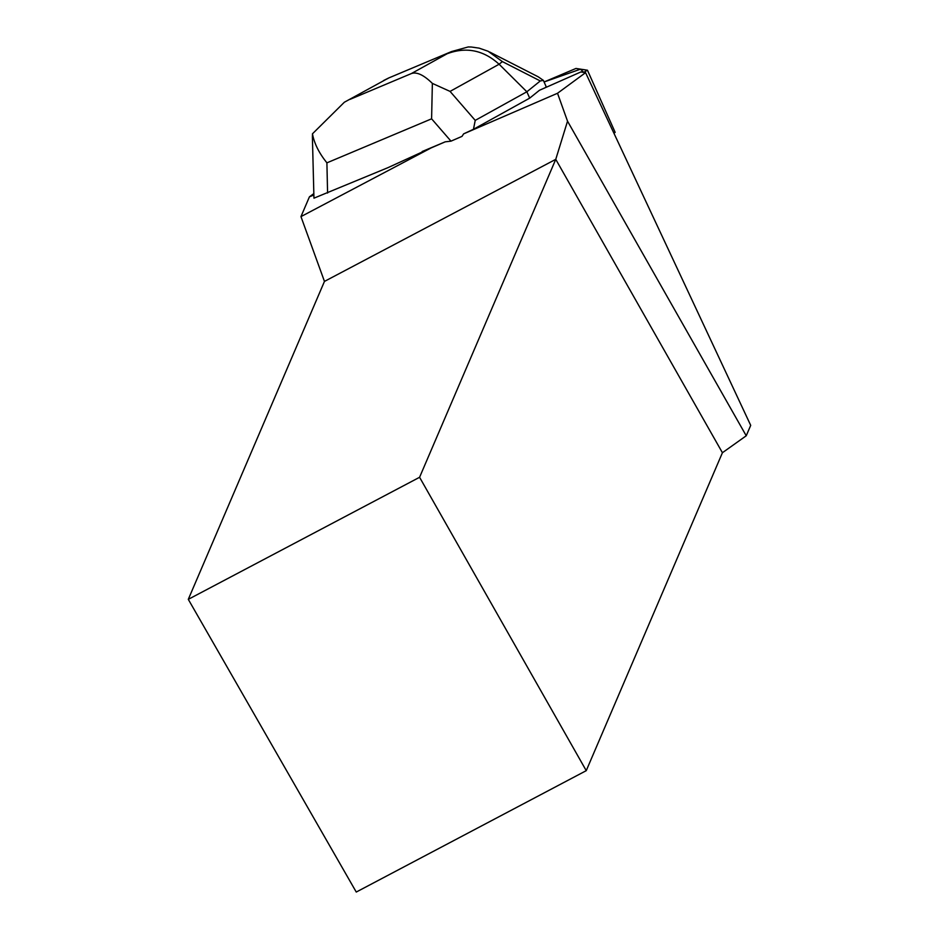 <?xml version="1.0" encoding="UTF-8"?>
<svg xmlns="http://www.w3.org/2000/svg" width="939" height="939" viewBox="0 0 939 939"><rect width="100%" height="100%" fill="white"/><g stroke="black" fill="none" stroke-linecap="round" stroke-linejoin="round"><path stroke-width="1.41" d="M587.474 70.284L615.162 132.364L613.906 133.197M587.438 70.214L575.959 68.453L544.08 81.975L580.548 69.157L583.671 72.385L587.438 70.214M312.394 136.836L313.955 198.176L388.065 167.612L431.13 147.916L300.961 216.616L309.436 196.814L313.732 195.089M313.696 193.692L309.436 196.814M586.253 770.661L419.58 477.282L188.293 599.352L356.257 892.05L586.253 770.661L722.42 452.727L746.235 435.778L750.707 425.367L585.572 72.667L580.865 71.951L539.456 90.273L529.69 98.137L473.467 129.289L475.228 120.38L450.063 91.4L499.114 64.228C483.55 50.143 466.26 46.633 447.246 53.687L411.411 73.547C416.775 71.681 423.759 74.967 432.363 83.395L450.063 91.4M432.363 83.395L431.6 118.819L450.99 141.155L462.023 136.366L463.62 133.866L473.467 129.289M463.62 133.866L557.52 93.266L567.532 121.19L555.759 159.337L324.46 281.407L300.961 216.616M585.572 72.667L557.52 93.266M188.293 599.352L324.46 281.407M722.42 452.727L555.759 159.337L419.58 477.282M431.13 147.916L445.203 141.836L450.99 141.155M462.023 136.366L450.978 141.143M567.532 121.19L746.235 435.778M422.174 151.519L445.203 141.836M475.228 120.38L526.861 91.776L529.69 98.137M388.546 78.043L451.53 51.563L468.209 46.95L471.355 47.02L479.136 48.135L488.092 51.246L502.377 61.598L499.114 64.228L526.861 91.776L540.289 80.954L543.364 80.367L546.228 86.811L544.902 87.879M543.364 80.367L538.223 76.822L489.665 52.021M327.582 193.047L326.901 162.846C319.002 153.034 314.189 143.35 312.464 133.808L344.355 102.234L385.87 79.498L344.355 102.234M312.405 137.106L312.464 133.808M326.901 162.846L431.6 118.819M385.87 79.498L388.171 78.336M411.411 73.547L350.036 99.358M502.377 61.598L540.289 80.954M615.162 132.364L587.474 70.237M383.593 80.531L388.523 78.054M388.676 77.996L451.506 51.575"/></g></svg>
